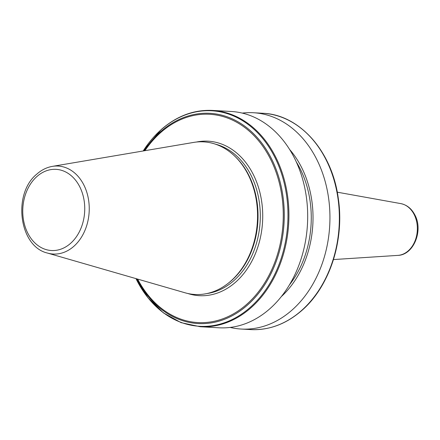 <?xml version="1.0" encoding="UTF-8"?>
<svg xmlns="http://www.w3.org/2000/svg" width="440" height="440" viewBox="0 0 440 440"><rect width="100%" height="100%" fill="white"/><g stroke="black" fill="none" stroke-linecap="round" stroke-linejoin="round"><path stroke-width="0.66" d="M135.938 278.603L148.055 297.897L163.378 312.857L181.088 322.652L200.206 326.728L218.972 327.789A108.328 82.495 -86.8 0 0 269.896 308.709A108.328 82.495 -86.8 0 0 305.129 189.646A108.328 82.495 -86.8 0 0 231.22 111.48L212.448 110.418C193.897 109.588 176.809 115.979 161.183 129.602L143.165 150.981M289.355 284.988A91.13 69.399 -86.8 0 0 296.318 161.948M281.314 296.61A93.434 71.154 -86.8 0 0 289.641 149.496M230.159 327.426A108.328 82.495 -86.8 0 0 241.23 329.048A108.328 82.495 -86.8 0 0 292.149 309.969A108.328 82.495 -86.8 0 0 327.382 190.905A108.328 82.495 -86.8 0 0 253.473 112.739A108.328 82.495 -86.8 0 0 242.286 113.102M47.46 253.061L185.07 292.793A76.428 58.207 -86.8 0 0 227.507 283.811A76.428 58.207 -86.8 0 0 230.89 281.023A76.428 58.207 -86.8 0 0 234.735 156.139A76.428 58.207 -86.8 0 0 193.578 142.428L52.365 166.381C46.712 167.376 41.547 169.934 36.878 174.059C12.403 193.677 18.948 246.494 47.46 253.061A44.061 33.556 -86.8 0 0 73.876 246.274A44.061 33.556 -86.8 0 0 87.373 194.255A44.061 33.556 -86.8 0 0 52.365 166.381M227.507 283.811L228.299 283.206A75.658 57.618 -86.8 0 0 231.644 280.445A75.658 57.618 -86.8 0 0 235.45 156.827L234.735 156.139M397.875 255.387C413.732 255.019 423.423 230.472 414.893 214.995C411.637 208.698 406.94 204.903 400.807 203.61A26.043 19.833 93.2 0 1 414.189 214.605A26.043 19.833 93.2 0 1 415.03 240.911A26.043 19.833 93.2 0 1 397.875 255.387L333.443 259.567M200.206 326.728A108.328 82.495 -86.8 0 0 251.125 307.648A108.328 82.495 -86.8 0 0 286.358 188.584A108.328 82.495 -86.8 0 0 212.448 110.418M135.971 278.614A107.927 82.187 -86.8 0 0 250.333 307.28A107.927 82.187 -86.8 0 0 274.824 157.245A107.927 82.187 -86.8 0 0 161.068 129.795A107.927 82.187 -86.8 0 0 143.193 150.975M262.895 113.273C299.541 114.587 332.035 151.327 338.234 197.984C344.768 239.816 329.78 286.325 301.917 310.398C286.291 324.022 269.203 330.413 250.652 329.582A108.328 82.495 -86.8 0 0 301.57 310.502A108.328 82.495 -86.8 0 0 336.804 191.439A108.328 82.495 -86.8 0 0 262.895 113.273L253.473 112.739M302.033 310.206A107.927 82.187 -86.8 0 0 302.434 129.41M70.565 243.37A40.656 30.965 -86.8 0 0 79.788 186.846A40.656 30.965 -86.8 0 0 36.933 176.506A40.656 30.965 -86.8 0 0 27.709 233.024A40.656 30.965 -86.8 0 0 70.565 243.37M206.916 293.546A75.658 57.618 -86.8 0 0 233.91 280.572A75.658 57.618 -86.8 0 0 259.419 202.873A75.658 57.618 -86.8 0 0 215.369 144.144M187.776 293.48A77.374 58.927 -86.8 0 0 235.736 282.051A77.374 58.927 -86.8 0 0 259.16 189.706A77.374 58.927 -86.8 0 0 196.345 142.048M136.879 278.878A105.292 80.184 -86.8 0 0 247.539 305.019A105.292 80.184 -86.8 0 0 271.436 158.642A105.292 80.184 -86.8 0 0 160.452 131.863A105.292 80.184 -86.8 0 0 144.128 150.816M137.649 279.098A104.319 79.442 -86.8 0 0 246.873 304.205A104.319 79.442 -86.8 0 0 270.551 159.181A104.319 79.442 -86.8 0 0 160.589 132.649A104.319 79.442 -86.8 0 0 144.92 150.684M250.652 329.582L241.23 329.048M400.807 203.61L337.26 192.181"/></g></svg>
